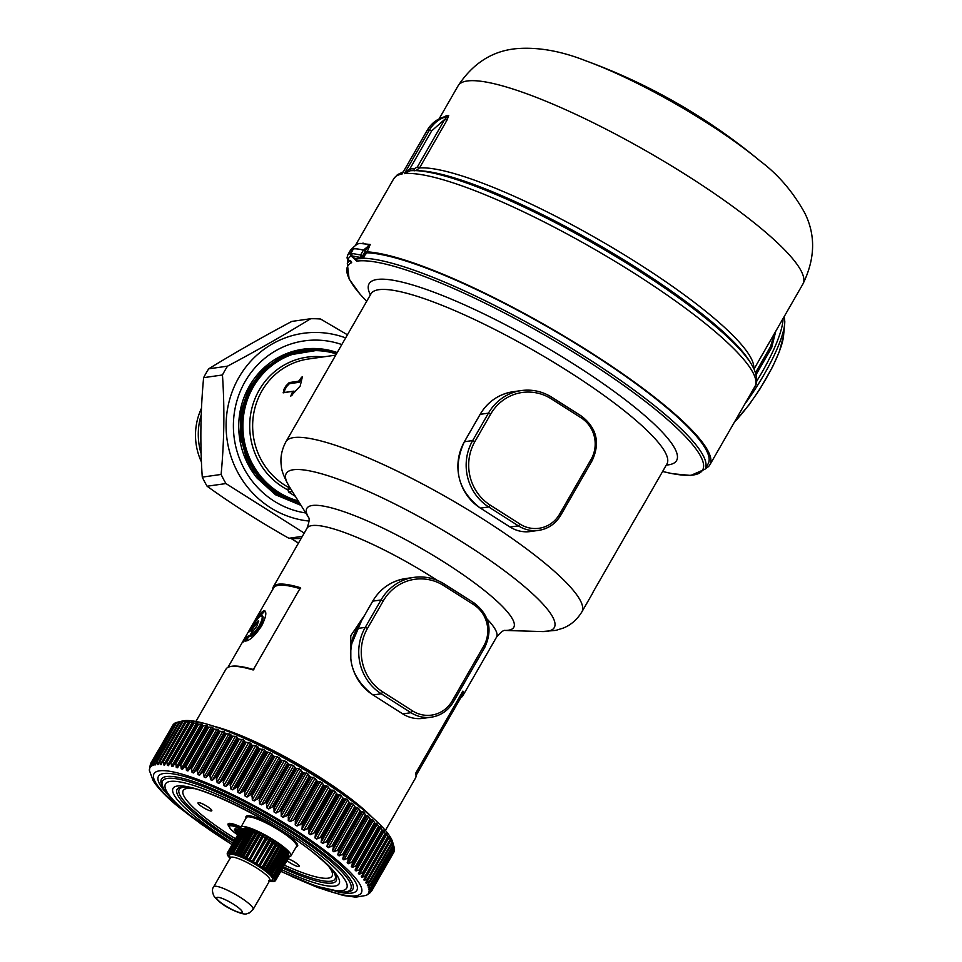<?xml version="1.0" encoding="UTF-8"?>
<svg xmlns="http://www.w3.org/2000/svg" width="962" height="962" viewBox="0 0 962 962"><rect width="100%" height="100%" fill="white"/><g stroke="black" fill="none" stroke-linecap="round" stroke-linejoin="round"><path stroke-width="1.44" d="M295.671 768.277L298.966 768.65L302.946 772.534L308.02 774.013L310.137 776.863L315.043 778.318L317.219 781.24L321.945 782.659L324.146 785.653L326.9 785.87L330.892 790.079L333.489 790.235L337.434 794.492L339.863 794.588L343.747 798.881L345.995 798.905L347.583 800.047L349.783 803.234L351.851 803.174L353.367 804.304L355.531 807.515L357.407 807.383L360.966 811.724L362.65 811.495L363.997 812.565L366.065 815.824L367.556 815.499L370.803 819.804L372.09 819.383L373.232 820.394L375.144 823.652L376.238 823.123L377.272 824.097L379.1 827.356L379.99 826.719L380.916 827.645L382.623 830.879L383.309 830.134L385.726 834.222L386.207 833.357L388.371 837.361L388.66 836.387L389.225 837.156L390.56 840.295L390.644 839.201L391.101 839.91L394.059 846.921L392.628 841.966A123.581 23.16 -150.1 0 0 268.41 749.843A123.581 23.16 -150.1 0 0 182.299 721.019L177.164 722.306M287.482 763.311L264.442 803.366L266.642 801.827L288.323 764.117L286.423 761.531L280.976 760.064L279.16 757.575L273.629 756.132L269.997 752.741L265.548 751.623L242.508 791.678L239.827 793.373L237.927 792.423L237.41 786.411L232.732 789.85L230.856 788.948L230.279 782.96L225.745 786.507L223.905 785.653L223.292 779.701L218.903 783.369L217.111 782.563L216.474 776.635L212.241 780.422L210.498 779.677L209.848 773.797L205.784 777.693L204.1 777.007L203.451 771.175L199.555 775.204L197.944 774.578L197.318 768.806L193.59 772.955L192.051 772.402L191.45 766.69L187.915 770.959L186.46 770.466L185.894 764.838L182.552 769.227L181.181 768.806L180.676 763.251L177.525 767.76L176.25 767.411L175.805 761.94L172.859 766.558L171.669 766.293L172.859 766.558M288.335 764.117L289.514 764.441L266.474 804.509L266.835 807.827L268.759 808.922L273.978 805.988L274.062 811.976L275.974 813.094L281.265 810.244L281.217 816.197L283.105 817.339L288.456 814.573L288.275 820.49L290.139 821.644L295.538 818.951L295.214 824.819L297.03 825.985L302.465 823.352L301.984 829.184L303.764 830.35L309.211 827.777L308.574 833.549L310.293 834.715L315.752 832.202L314.947 837.902L316.606 839.056L322.066 836.591L321.08 842.219L322.667 843.361L328.102 840.944L326.936 846.5L328.451 847.618L333.85 845.225L332.503 850.697L333.934 851.803L339.285 849.422L337.746 854.809L339.081 855.891L344.384 853.534L342.64 858.813L343.891 859.86L349.11 857.515L370.803 819.804M273.978 805.988L295.659 768.277L293.675 765.608L289.514 764.441M382.058 829.966L359.018 870.033L360.942 868.59L382.972 830.915M383.309 830.134L384.127 831.012L359.223 874.326L358.405 873.448L359.223 874.326L364.033 871.933L361.303 876.683L361.989 877.5L361.303 876.683M364.033 871.933L386.002 834.222M386.207 833.357L386.904 834.186L361.989 877.5L366.69 875.071L363.744 879.701L364.321 880.483L363.744 879.701M366.69 875.071L388.576 837.337M388.66 836.387L389.225 837.156L364.321 880.483L368.879 878.005L365.74 882.515L366.185 883.236L365.74 882.515M368.879 878.005L390.692 840.223M390.644 839.201L391.101 839.91L366.185 883.236L370.586 880.711L367.256 885.1L367.592 885.749L367.256 885.1M370.586 880.711L392.34 842.892M392.171 841.786L392.316 842.748M393.242 844.672L370.202 884.727L371.837 883.176L393.518 845.321M393.217 844.131L393.386 844.78M371.031 886.976L394.059 846.921L371.031 886.976L368.506 888.034L369.372 886.555M394.167 847.943L394.408 848.917L371.368 888.972L368.963 890.066L369.528 889.092M371.368 888.972L394.408 848.917M394.192 850.3L371.224 890.704L369.3 891.197M371.224 890.704L394.264 850.648M371.921 890.547L393.626 852.104L371.512 891.173M150.914 763.696L173.124 725.071L150.842 763.106L149.663 768.65M173.449 724.133L151.659 762.024L174.122 723.833L151.094 763.9L151.659 765.776M152.934 761.255L175.601 722.871L152.573 762.938L152.85 765.572L153.439 764.549M177.754 722.258L175.601 722.871M179.738 721.753L176.78 722.402L154.521 762.265L154.882 764.97L155.784 763.407M180.411 721.548L179.257 721.897M179.064 721.969L156.854 760.581L179.136 721.981L179.978 721.825L156.938 761.88L157.383 764.658L158.117 764.634L157.383 764.658L158.838 762.132M182.095 721.692L179.978 721.825M183.033 721.308L182.01 721.728M181.854 721.813L159.5 760.677L181.95 721.849L182.84 721.728L159.812 761.796L160.317 764.634L161.171 764.682L160.317 764.634L185.233 721.32L182.84 721.728M186.087 721.368L185.197 721.849M185.077 721.933L162.157 761.904L185.209 722.005L186.147 721.933L163.119 761.988L163.696 764.898L164.658 765.018L163.696 764.898L188.6 721.584L186.147 721.933M189.574 721.704L188.6 721.584L189.574 721.704L188.805 722.258M188.732 722.33L165.777 762.313L188.889 722.462L189.887 722.426L166.847 762.481L167.484 765.451L168.554 765.656L167.484 765.451L192.388 722.137L189.887 722.426M193.47 722.33L192.388 722.137L193.47 722.33L192.845 722.955M169.997 762.662L192.989 723.196L194.023 723.196L170.995 763.263L171.669 766.293L196.585 722.979L194.023 723.196M196.585 722.979L197.763 723.244L174.375 763.756M197.27 723.941L174.23 764.008M175.805 761.94L197.487 724.23L198.569 724.266L175.529 764.333M265.548 751.623L264.73 750.059L259.091 748.713L257.636 746.536L255.76 745.622L251.972 745.249L250.649 743.193L244.973 741.991L243.807 740.043L238.155 738.924L237.145 737.096L235.401 736.351L231.541 736.086L230.688 734.379L225.144 733.477L224.471 731.89L218.999 731.108L218.506 729.641L213.131 728.98L212.83 727.645L211.363 727.152L207.576 727.128L207.467 725.901L202.357 725.54L202.441 724.434L201.154 724.097L198.569 724.266M266.318 752.332L244.637 790.042L242.508 791.678M244.637 790.042L245.094 796.067L247.018 797.053L251.948 793.83L252.321 799.855L254.257 800.889L259.295 797.763L259.572 803.787L261.508 804.845L264.442 803.366M266.642 801.827L266.474 804.509M349.122 857.515L347.186 862.698L348.328 863.72L353.463 861.363L351.334 866.449L352.369 867.423L357.419 865.054L355.074 870.033L356 870.959L359.018 870.033M360.942 868.59L358.405 873.448M382.96 830.952L359.932 870.983M388.552 837.445L365.536 877.392M390.68 840.367L367.652 880.29M370.202 884.727L367.592 885.749L368.951 883.381M368.314 887.457L371.368 884.114L393.554 845.526M368.891 889.549L372.246 886.074L394.288 847.738M368.987 891.389L372.643 887.782M368.602 892.964L372.559 889.225L394.336 851.37M371.957 890.475L368.638 892.94M371.957 890.487L367.737 894.275M369.949 892.856L366.39 895.297M369.6 893.133L367.544 894.359M366.738 895.153L365.993 895.466M149.338 769.684L149.447 770.694M150.385 764.67L149.399 770.297M149.735 766.353L149.687 768.83M150.084 765.139L150.421 767.195M151.094 763.9L150.421 767.291M152.573 762.938L151.647 766.197M176.78 722.402L155.098 760.112L153.343 765.391M154.521 762.265L176.731 722.414M156.938 761.88L157.455 759.679L156.229 761.964L155.507 764.862M159.5 760.677L158.117 764.634M160.269 759.547L159.812 761.796M162.157 761.904L161.171 764.682M163.528 759.715L163.119 761.988M165.777 762.313L164.658 765.018M167.208 760.16L166.847 762.481M169.805 763.022L168.554 765.656M171.308 760.906L170.995 763.263M198.412 802.621A7.936 1.491 29.9 0 1 206.469 805.952A7.936 1.491 29.9 0 1 211.808 810.713A7.936 1.491 29.9 0 1 211.796 810.738L211.784 810.75A7.936 1.491 -150.1 0 0 206.457 805.988A7.936 1.491 -150.1 0 0 198.4 802.657A7.936 1.491 -150.1 0 0 198.04 802.849A7.936 1.491 29.9 0 1 198.052 802.813A7.936 1.491 29.9 0 1 198.412 802.621M288.095 858.729A7.936 1.491 29.9 0 1 295.719 862.758A7.936 1.491 29.9 0 1 299.242 866.365A7.936 1.491 29.9 0 1 299.23 866.389A7.936 1.491 -150.1 0 0 295.695 862.794A7.936 1.491 -150.1 0 0 288.071 858.765M241.197 829.172A28.836 5.399 -150.1 0 1 240.909 827.224A28.836 5.399 -150.1 0 1 258.213 831.469A28.836 5.399 -150.1 0 1 284.68 847.762A28.836 5.399 29.9 0 1 290.909 855.964A28.836 5.399 29.9 0 1 289.141 856.697A27.778 5.207 -150.1 0 0 289.117 856.276L275.709 879.581L274.242 879.569A26.563 4.978 -150.1 0 0 274.182 879.364L274.507 879.496A26.972 5.05 -150.1 0 0 274.146 878.739L273.773 878.51A26.563 4.978 -150.1 0 0 273.617 878.246L273.905 878.354A26.972 5.05 -150.1 0 0 273.232 877.44L272.847 877.212A26.563 4.978 -150.1 0 0 272.595 876.911L272.847 876.983A26.972 5.05 -150.1 0 0 271.861 875.937L271.476 875.721A26.563 4.978 -150.1 0 0 271.128 875.384L271.344 875.42A26.972 5.05 -150.1 0 0 270.069 874.254L271.224 873.941L284.632 850.636L284.079 849.037A26.563 4.978 -150.1 0 0 283.646 848.664L283.562 849.711A27.778 5.207 -150.1 0 0 282.431 848.773L269.023 872.077L267.532 872.257A26.563 4.978 -150.1 0 0 267.027 871.861L267.135 871.837A26.972 5.05 -150.1 0 0 265.38 870.502L266.462 870.105L279.87 846.8L279.425 845.333A26.563 4.978 -150.1 0 0 278.86 844.913L278.451 845.766A27.778 5.207 -150.1 0 0 277.008 844.744L263.6 868.061L262.253 868.385A26.563 4.978 -150.1 0 0 261.628 867.964L261.64 867.88A26.972 5.05 -150.1 0 0 259.536 866.485L259.247 866.401A26.563 4.978 -150.1 0 0 258.586 865.98L258.537 865.86A26.972 5.05 -150.1 0 0 256.325 864.489L270.599 840.608L270.466 839.405A26.563 4.978 -150.1 0 0 269.781 838.996L268.879 839.573A27.778 5.207 -150.1 0 0 267.195 838.599L252.814 862.517A26.563 4.978 -150.1 0 0 252.104 862.12L251.948 861.952A26.972 5.05 -150.1 0 0 249.651 860.701L263.889 835.677A26.563 4.978 -150.1 0 0 263.191 835.317L261.989 835.762A27.778 5.207 -150.1 0 0 261.135 835.329A27.778 5.207 -150.1 0 0 260.305 834.908L246.236 859.03A26.563 4.978 -150.1 0 0 245.55 858.693L245.298 858.477A26.972 5.05 -150.1 0 0 243.097 857.443L257.443 832.491A26.563 4.978 -150.1 0 0 256.794 832.202L255.339 832.551A27.778 5.207 -150.1 0 0 253.8 831.889L240.055 856.204A26.563 4.978 -150.1 0 0 239.442 855.952L239.117 855.723A26.972 5.05 -150.1 0 0 237.193 854.977L251.659 830.098A26.563 4.978 -150.1 0 0 251.106 829.893L249.459 830.218A27.778 5.207 -150.1 0 0 248.184 829.809L234.764 854.28A26.563 4.978 -150.1 0 0 234.283 854.136L233.91 853.907A26.972 5.05 -150.1 0 0 232.419 853.522L245.863 829.16L246.993 828.679A26.563 4.978 -150.1 0 0 246.573 828.595L244.829 828.943A27.778 5.207 -150.1 0 0 243.939 828.811L230.098 853.162A26.972 5.05 -150.1 0 0 229.16 853.174L229.028 852.055L242.424 828.751L243.819 828.366A26.563 4.978 -150.1 0 0 243.59 828.402L241.835 828.835A27.778 5.207 -150.1 0 0 241.787 828.847A27.778 5.207 -150.1 0 0 241.378 828.991L227.982 852.296L228.499 853.667A26.563 4.978 -150.1 0 0 228.355 853.751L227.982 853.571A26.972 5.05 -150.1 0 0 227.693 853.979L227.417 852.825L228.03 854.208A26.563 4.978 -150.1 0 0 227.982 854.364L227.633 854.208A26.972 5.05 -150.1 0 0 227.657 854.785L227.333 853.631M289.117 856.276L288.624 854.545A26.563 4.978 -150.1 0 0 288.6 854.448L288.299 853.39A25.758 4.822 -150.1 0 0 262.398 834.186A25.758 4.822 -150.1 0 0 244.444 828.186L241.787 828.847M198.052 802.813L198.04 802.849A7.936 1.491 -150.1 0 0 203.367 807.611A7.936 1.491 -150.1 0 0 211.424 810.942A7.936 1.491 -150.1 0 0 211.784 810.75M287.013 860.617A7.936 1.491 -150.1 0 0 293.542 864.79A7.936 1.491 -150.1 0 0 298.857 866.594A7.936 1.491 -150.1 0 0 299.218 866.401L299.242 866.365M249.94 635.437L257.167 625.625L258.477 620.803M261.712 615.86L261.423 615.933C263.372 616.353 262.794 619.66 259.668 625.865L259.307 625.625C255.712 631.252 252.573 634.631 249.867 635.762L249.843 635.75M259.307 625.625C262.434 619.432 263.035 616.125 261.087 615.728L261.82 615.957M252.91 625.685L252.91 625.685C256.277 619.889 259.006 616.57 261.087 615.728M252.778 626.021A108.49 20.334 29.9 0 1 253.944 625.589L258.201 620.755L254.281 625.805A108.081 20.25 -150.1 0 0 253.114 626.238L253.259 626.791M248.761 632.058L248.485 632.25A108.49 20.334 29.9 0 1 249.411 631.673L252.152 627.116A108.49 20.334 29.9 0 1 253.295 626.683L253.114 626.238M258.706 621.512L254.413 626.358L253.944 625.589M261.953 615.8C263.961 616.233 263.335 619.648 260.101 626.058C256.397 631.866 253.15 635.353 250.348 636.519M328.15 350.421L316.005 348.713L302.597 349.266M337.217 352.561A78.896 75.361 81.9 0 0 317.015 348.581A78.896 75.361 81.9 0 0 303.09 349.194A78.896 75.361 81.9 0 0 243.446 398.953A78.896 75.361 81.9 0 0 257.107 478.114L275.469 494.745L301.01 505.363M265.548 611.82L264.442 611.459L257.203 619.191M252.934 626.13L252.441 626.983M251.96 630.88L253.643 626.899A107.684 20.178 29.9 0 1 254.16 626.755M246.176 640.933L248.497 636.904L250.312 635.93M299.735 503.306L276.479 493.626L258.754 478.198L246.296 458.032L240.187 435.04L240.981 411.327L248.605 389.069L262.361 370.346L280.976 356.962L304.846 349.879A77.97 74.471 81.9 0 0 241.294 423.22A77.97 74.471 81.9 0 0 299.459 502.861M265.031 610.99L264.31 610.906C261.015 612.493 256.782 618.013 251.587 627.464L252.056 627.645M251.25 631.325L253.631 626.899M247.739 636.507L245.55 641.053L248.028 636.135L248.497 636.904L249.867 635.738M248.617 631.962L251.31 627.284C256.493 617.808 260.714 612.289 263.985 610.702C267.027 611.387 266.27 616.426 261.7 625.805C255.724 634.764 250.697 639.778 246.633 640.86A108.49 20.334 29.9 0 0 245.142 641.161L245.142 641.161M251.335 631L253.511 627.2M250.926 631.108L250.926 631.108A108.49 20.334 29.9 0 1 252.116 630.856L252.116 630.856M249.819 635.702L252.284 631.337M249.543 635.521L248.028 636.135M242.977 642.111L242.701 642.315A108.49 20.334 29.9 0 1 243.626 641.738L246.404 637M242.833 642.015L245.599 637.277A108.49 20.334 29.9 0 1 246.512 636.7M264.875 610.87L263.985 610.702L264.442 611.459M369.228 814.73A109.692 20.551 -150.1 0 0 272.27 750.408A109.692 20.551 -150.1 0 0 217.592 727.537M361.904 619.901L350.962 645.61M385.389 830.434L415.488 778.102A109.295 20.479 29.9 0 0 415.596 773.376L462.902 691.113A109.295 20.479 -150.1 0 1 462.794 695.827A109.295 20.479 -150.1 0 1 460.858 697.582M372.186 817.303A109.295 20.479 -150.1 0 0 272.523 750.18A109.295 20.479 -150.1 0 0 213.889 726.274M364.454 615.476L350.769 635.714L350.829 659.944M336.423 353.932A76.491 73.052 81.9 0 0 258.273 379.413A76.491 73.052 81.9 0 0 253.042 465.031A76.491 73.052 81.9 0 0 298.256 500.925M195.899 721.464L225.998 669.131A109.295 20.479 29.9 0 1 253.15 669.985L300.457 587.722A109.295 20.479 -150.1 0 0 273.304 586.868A109.295 20.479 -150.1 0 0 272.763 589.417M300.565 588.552L300.457 587.722A0.806 0.613 106.7 0 1 300.697 588.179M301.984 378.343A67.629 64.598 81.9 0 0 299.062 382.311L289.394 383.682L286.748 386.435A67.629 64.598 81.9 0 0 284.8 389.826L284.319 392.484L293.999 391.113L283.117 392.809M292.316 394.949A67.629 64.598 81.9 0 1 293.999 391.113L292.737 391.498A68.434 65.368 81.9 0 0 290.777 396.188L300.192 386.075L302.188 377.597M302.453 376.671L301.683 377.212A68.434 65.368 81.9 0 0 298.653 381.217L299.062 382.311M289.394 383.682A0.806 0.77 81.9 0 0 289.201 382.563L298.653 381.217M289.201 382.563L285.858 386.027A68.434 65.368 81.9 0 0 283.886 389.454L283.297 392.845L284.319 392.484M295.394 496.344L288.576 492.039L287.903 489.273L289.382 486.7M316.678 388.275L322.787 377.657M505.086 630.435A119.36 22.366 -150.1 0 0 493.085 597.715A119.36 22.366 -150.1 0 0 394.023 533.597A119.36 22.366 -150.1 0 0 308.549 517.424L289.009 486.111C283.958 476.996 281.409 470.298 281.349 466.029C280.098 457.912 281.638 449.807 285.954 441.702A170.683 31.986 29.9 0 1 410.642 477.789A170.683 31.986 -150.1 0 1 581.89 611.868L592.496 593.422A170.683 31.986 29.9 0 0 593.049 592.123L640.355 509.86A0.806 0.794 -163.3 0 1 640.355 509.86A170.683 31.986 -150.1 0 1 639.802 511.159A170.683 31.986 -150.1 0 1 638.852 512.409M366.69 301.31A204.641 38.348 29.9 0 1 351.647 262.65L350.517 260.461M347.342 256.698L347.823 259.151L350.457 261.556M347.078 257.503L347.078 257.612A2.008 2.008 0 0 0 347.739 259.139L350.902 255.736L356.806 261.147L355.964 258.405L356.902 258.706L356.806 261.147A204.641 38.348 29.9 0 1 497.294 309.307A204.641 38.348 29.9 0 1 680.218 431.301A204.641 38.348 29.9 0 1 662.614 471.476M352.008 254.786L350.902 255.736L350.493 253.174L347.799 254.858L350.324 250.469A64.406 12.073 29.9 0 1 352.91 248.966L350.493 253.174L351.851 253.764M360.305 243.47L370.238 244.48L363.408 250.156A64.406 12.073 29.9 0 0 353.511 248.881A64.406 12.073 29.9 0 0 353.27 248.917A64.406 12.073 29.9 0 0 353.102 248.942L352.922 248.966A64.406 12.073 -150.1 0 1 353.102 248.942L350.986 253.271L351.383 255.832L360.726 257.491L361.724 258.405L365.993 252.441L363.949 257.131M662.602 471.5L672.678 473.737L690.74 475.444L705.014 469.203L708.14 463.792A206.313 38.66 -150.1 0 0 501.154 301.719A206.313 38.66 -150.1 0 0 366.498 252.79M363.901 257.215L363.504 256.758L362.854 258.225A0.806 0.746 -87.8 0 1 361.724 258.405A208.465 39.057 29.9 0 0 354.485 258.682L351.647 255.255L351.383 255.832M365.993 252.441L367.532 252.477L363.408 250.156L360.63 254.978L362.566 255.904L360.726 257.491L360.63 254.978L350.986 253.271M347.859 259.247A208.321 39.033 -150.1 0 0 347.739 262.794M705.435 468.482A208.321 39.033 -150.1 0 0 709.884 464.79A208.321 39.033 -150.1 0 0 708.693 452.344A208.321 39.033 -150.1 0 0 557.371 332.118A208.321 39.033 -150.1 0 0 367.147 251.84L365.163 250.974L369.119 245.274L363.023 243.109M370.238 244.48L367.147 251.84M403.246 172.066L402.152 173.966A208.321 39.033 -150.1 0 0 393.698 178.824L355.471 245.298M402.934 172.499L427.212 130.375M751.178 363.792L749.23 360.69A201.876 37.831 -150.1 0 0 596.68 243.747A201.876 37.831 -150.1 0 0 418.867 170.719L415.211 170.611A205.303 38.468 29.9 0 1 596.031 244.865A205.303 38.468 29.9 0 1 751.178 363.792L753.955 368.831C757.298 377.176 757.599 383.08 754.893 386.52A208.321 39.033 -150.1 0 0 753.703 374.062A208.321 39.033 -150.1 0 0 592.808 248.28A208.321 39.033 -150.1 0 0 404.377 173.653L409.896 168.783L413.997 168.891L414.49 170.779M404.377 173.653L410.449 170.671L409.896 168.783L431.697 130.844L429.533 129.918L404.377 173.653M410.125 170.683L415.211 170.611M447.33 116.354C439.622 118.398 433.694 122.92 429.533 129.918A208.321 39.033 -150.1 0 0 427.296 130.231C431.457 123.244 437.337 118.723 444.937 116.691L444.937 116.691A199.483 37.374 -150.1 0 1 447.33 116.354L447.33 116.354M410.666 170.671L410.173 168.783M445.394 116.498L444.961 116.679A199.447 37.374 -150.1 0 1 447.366 116.342A2.008 1.912 84.3 0 0 448.545 115.44A198.857 37.265 -150.1 0 0 446.152 115.777L444.829 116.751M753.703 368.326A198.857 37.265 -150.1 0 0 751.635 359.331A198.857 37.265 -150.1 0 0 599.903 240.332A198.857 37.265 -150.1 0 0 419.54 167.905L446.921 120.286L444.757 119.36L448.545 115.44M431.697 130.844L444.757 119.36L417.376 166.967L419.54 167.905L415.933 170.623M446.152 115.777L445.178 116.618M446.921 120.286L448.725 115.5M241.294 829.148L241.029 829.22A27.778 5.207 -150.1 0 0 240.849 829.448A27.778 5.207 -150.1 0 0 240.813 829.521L227.477 852.705M243.939 828.811L245.202 828.39A26.563 4.978 -150.1 0 0 244.877 828.354L243.109 828.739A27.778 5.207 -150.1 0 0 242.424 828.751M248.184 829.809L249.158 829.256A26.563 4.978 -150.1 0 0 248.665 829.112L246.957 829.448A27.778 5.207 -150.1 0 0 245.863 829.16M253.8 831.889L254.437 831.18A26.563 4.978 -150.1 0 0 253.824 830.927L252.272 831.264A27.778 5.207 -150.1 0 0 250.854 830.723M260.305 834.908L260.618 834.006A26.563 4.978 -150.1 0 0 259.932 833.669L258.598 834.066A27.778 5.207 -150.1 0 0 256.974 833.296M282.431 848.773L281.914 847.233A26.563 4.978 -150.1 0 0 281.409 846.837L281.169 847.775A27.778 5.207 -150.1 0 0 279.87 846.8M288.6 854.448A26.563 4.978 -150.1 0 0 288.564 854.34L288.973 855.759A27.778 5.207 -150.1 0 0 288.696 855.194L288.155 853.486A26.563 4.978 -150.1 0 0 287.999 853.222L288.299 854.557A27.778 5.207 -150.1 0 0 287.806 853.883L287.229 852.188A26.563 4.978 -150.1 0 0 286.977 851.887L287.169 853.126A27.778 5.207 -150.1 0 0 286.435 852.356L285.858 850.697A26.563 4.978 -150.1 0 0 285.522 850.36L285.57 851.502A27.778 5.207 -150.1 0 0 284.632 850.636M289.009 856.938L275.637 880.386L274.23 880.386A26.563 4.978 -150.1 0 0 274.278 880.23L274.23 880.386M267.195 838.599L267.195 837.493A26.563 4.978 -150.1 0 0 266.498 837.108L265.44 837.613A27.778 5.207 -150.1 0 0 263.732 836.687M277.008 844.744L276.647 843.361A26.563 4.978 -150.1 0 0 276.022 842.94L275.457 843.698A27.778 5.207 -150.1 0 0 273.893 842.676L273.641 841.377A26.563 4.978 -150.1 0 0 272.98 840.956L272.234 841.618A27.778 5.207 -150.1 0 0 270.599 840.608M283.562 849.711L269.432 873.688A26.972 5.05 -150.1 0 0 267.893 872.426M281.914 847.233L267.532 872.257M281.169 847.775L267.135 871.837M279.425 845.333L265.38 870.502M265.031 870.357A26.563 4.978 -150.1 0 0 264.466 869.937L264.526 869.876A26.972 5.05 -150.1 0 0 262.578 868.506M278.451 845.766L264.526 869.876M276.647 843.361L262.253 868.385M276.022 842.94L261.628 867.964M275.457 843.698L261.64 867.88M273.893 842.676L259.536 866.485M273.641 841.377L259.247 866.401M272.98 840.956L258.586 865.98M272.234 841.618L258.537 865.86M270.466 839.405L256.325 864.489M269.781 838.996L255.291 863.876A26.972 5.05 -150.1 0 0 253.006 862.541M256.084 864.429A26.563 4.978 -150.1 0 0 255.387 864.02M268.879 839.573L255.291 863.876M267.195 837.493L252.814 862.517M266.498 837.108L252.104 862.12M265.44 837.613L251.948 861.952M263.889 835.677L249.651 860.701M263.191 835.317L248.593 860.148A26.972 5.05 -150.1 0 0 247.45 859.547A26.972 5.05 -150.1 0 0 246.32 858.982M249.507 860.701A26.563 4.978 -150.1 0 0 248.797 860.341M261.989 835.762L248.593 860.148M260.618 834.006L246.236 859.03M259.932 833.669L245.55 858.693M258.598 834.066L245.19 857.37L245.298 858.477M256.794 832.202L242.4 857.214A26.563 4.978 -150.1 0 1 243.061 857.515L243.097 857.443M255.339 832.551L241.931 855.867L242.111 856.998A26.972 5.05 -150.1 0 0 240.031 856.096M253.824 830.927L239.442 855.952M252.272 831.264L238.865 854.581L239.117 855.723M251.106 829.893L236.712 854.917A26.563 4.978 -150.1 0 1 237.265 855.122L237.193 854.977M249.459 830.218L236.051 853.534L236.363 854.689A26.972 5.05 -150.1 0 0 234.644 854.124M248.665 829.112L248.304 829.737M246.957 829.448L233.562 852.753L233.91 853.907M244.829 828.943L231.433 852.26L231.806 853.39A26.972 5.05 -150.1 0 0 230.579 853.21L230.808 853.414A26.563 4.978 -150.1 0 0 230.483 853.378M243.109 828.739L229.714 852.055L230.098 853.162M241.835 828.835L228.439 852.14L228.812 853.222A26.972 5.05 -150.1 0 0 228.198 853.438M241.029 829.22L227.633 852.524L227.982 853.571M227.309 853.198L227.633 854.208L227.309 853.198M230.062 858.308A26.972 5.05 -150.1 0 1 229.413 857.599L229.281 856.781L229.665 857.671A26.563 4.978 -150.1 0 1 229.413 857.37L228.655 856.024L229.028 857.154A26.972 5.05 -150.1 0 1 228.343 856.24L228.15 855.35L228.643 856.336A26.563 4.978 -150.1 0 1 228.487 856.084L227.754 854.713L228.114 855.855A26.972 5.05 -150.1 0 1 227.754 855.098L227.489 854.148L228.078 855.23A26.563 4.978 -150.1 0 1 228.018 855.026L227.657 854.785M230.014 857.551L230.399 858.657M270.587 880.747L269.841 881.072L270.587 880.747M273.34 881.168L271.777 881.204A26.563 4.978 -150.1 0 1 271.452 881.18L271.669 881.384A26.972 5.05 -150.1 0 1 270.454 881.192L271.621 880.964L270.069 880.976A26.563 4.978 -150.1 0 1 269.661 880.879L269.841 881.072A26.972 5.05 -150.1 0 1 269.492 880.988M272.523 881.096L271.669 881.384L272.523 881.096M274.615 881.072L273.064 881.168A26.563 4.978 -150.1 0 1 272.823 881.192L274.026 881.156L273.1 881.408A26.972 5.05 -150.1 0 1 272.162 881.42M274.567 880.615A26.972 5.05 -150.1 0 1 274.278 881.012L275.421 880.687L273.905 880.831A26.563 4.978 -150.1 0 1 273.761 880.927L275.072 880.915L274.062 881.156A26.972 5.05 -150.1 0 1 273.448 881.36M289.141 856.709L275.733 880.014L274.627 880.386A26.972 5.05 -150.1 0 0 274.603 879.797M288.973 855.759L275.565 879.076L274.507 879.496M288.696 855.194L275.3 878.51L274.146 878.739M288.299 854.557L274.904 877.873L273.905 878.354M287.806 853.883L274.398 877.188L273.232 877.44M287.169 853.126L272.847 876.983M286.435 852.356L273.028 875.66L271.861 875.937M285.57 851.502L271.344 875.42M284.079 849.037L270.069 874.254M208.694 368.831L227.537 366.161C257.948 349.964 285.654 334.163 310.654 318.735L291.811 321.416C261.399 337.602 233.694 353.403 208.694 368.831A108.694 103.812 81.9 0 0 203.619 377.657C200.469 411.195 200.012 444.348 202.273 477.116A108.694 103.812 81.9 0 0 207.107 486.231C231.662 503.956 258.922 521.308 288.889 538.275A108.694 103.812 81.9 0 0 291.39 538.443A108.694 103.812 81.9 0 0 298.797 538.552L301.286 538.203M288.889 538.275L302.333 536.363M304.22 533.104L225.95 483.561L207.107 486.231M310.654 318.735A108.694 103.812 81.9 0 1 318.061 318.855A108.694 103.812 81.9 0 1 320.562 319.023L347.438 334.788M202.273 477.116L221.116 474.446C224.266 440.909 224.711 407.756 222.45 374.988L203.619 377.657M221.116 474.446A108.694 103.812 81.9 0 0 225.95 483.561M227.537 366.161A108.694 103.812 81.9 0 0 222.45 374.988M309.055 521.055A94.601 90.356 -98.1 0 1 226.25 420.081A94.601 90.356 -98.1 0 1 319.937 332.575A94.601 90.356 -98.1 0 1 345.659 337.89M341.823 344.564A86.953 83.057 81.9 0 0 319.661 340.211A86.953 83.057 81.9 0 0 233.682 418.602A86.953 83.057 81.9 0 0 305.76 512.962M783.862 332.563L784.295 327.886M267.556 752.645L244.516 792.712M269.997 752.741L245.094 796.067M271.921 753.739L247.018 797.053M272.823 755.374L249.783 795.442M273.629 756.132L251.948 793.83M274.843 756.445L251.803 796.5M277.224 756.541L252.321 799.855M279.16 757.575L254.257 800.889M280.146 759.283L257.107 799.338M280.976 760.064L259.295 797.763M282.179 760.389L259.139 800.444M284.487 760.461L259.572 803.787M286.423 761.531L261.508 804.845M291.739 764.513L266.835 807.827M293.675 765.608L268.759 808.922M294.793 767.448L271.765 807.515M296.813 768.614L273.785 808.669M298.966 768.65L274.062 811.976M300.878 769.768L275.974 813.094M302.068 771.68L279.028 811.736M302.946 772.534L281.265 810.244M304.064 772.859L281.036 812.926M306.12 772.883L281.217 816.197M308.02 774.013L283.105 817.339M309.259 775.985L286.219 816.041M310.137 776.863L288.456 814.573M311.231 777.188L288.191 817.243M313.179 777.176L288.275 820.49M315.043 778.318L290.139 821.644M316.33 780.338L293.29 820.406M317.219 781.24L295.538 818.951M318.266 781.553L295.226 821.62M320.118 781.505L295.214 824.819M321.945 782.659L297.03 825.985M323.268 784.739L300.228 824.795M324.146 785.653L302.465 823.352M325.156 785.954L302.116 826.021M326.9 785.87L301.984 829.184M328.667 787.024L303.764 830.35M330.014 789.153L306.986 829.208M330.892 790.079L309.211 827.777M331.854 790.367L308.814 830.434M333.489 790.235L308.574 833.549M335.209 791.389L310.293 834.715M336.568 793.554L313.54 833.621M337.434 794.492L315.752 832.202M338.347 794.768L315.308 834.836M339.863 794.588L314.947 837.902M341.522 795.742L316.606 839.056M342.893 797.943L319.865 837.998M343.747 798.881L322.066 836.591M344.6 799.145L321.561 839.213M345.995 798.905L321.08 842.219M347.583 800.047L322.667 843.361M348.953 802.284L325.926 842.339M349.783 803.234L328.102 840.944M350.589 803.474L327.549 843.542M351.851 803.174L326.936 846.5M353.367 804.304L328.451 847.618M354.737 806.565L331.698 846.632M355.531 807.515L333.85 845.225M356.277 807.743L333.237 847.799M357.407 807.383L332.503 850.697M358.838 808.477L333.934 851.803M360.197 810.774L337.157 850.829M360.966 811.724L339.285 849.422M361.652 811.916L338.612 851.983M362.65 811.495L337.746 854.809M363.997 812.565L339.081 855.891M365.32 814.874L342.292 854.941M366.065 815.824L344.384 853.534M366.678 815.992L343.65 856.048M367.556 815.499L342.64 858.813M368.795 816.546L343.891 859.86M370.093 818.866L347.054 858.922M371.356 819.949L348.316 860.004M372.09 819.383L347.186 862.698M373.232 820.394L348.328 863.72M374.483 822.726L351.455 862.782M375.144 823.652L353.463 861.363M375.637 823.761L352.597 863.828M376.238 823.123L351.334 866.449M377.272 824.097L352.369 867.423M378.475 826.43L355.447 866.485M379.1 827.356L357.419 865.054M379.509 827.428L356.481 867.483M379.99 826.719L355.074 870.033M380.916 827.645L356 870.959M382.948 830.976L360.113 870.67M385.209 833.332L362.169 873.388M385.942 834.331L363.408 873.52M387.902 836.495L364.875 876.55M388.492 837.469L366.257 876.141M390.151 839.441L367.111 879.508M391.931 842.171L368.891 882.238M371.308 890.92L370.598 892.159M185.113 721.981L163.119 760.221M188.732 722.39L166.462 761.134M192.785 723.063L170.214 762.301M201.154 724.097L176.25 767.411M202.441 724.434L177.525 767.76M202.08 725.216L179.04 765.271M202.357 725.54L180.676 763.251M203.475 725.613L180.435 765.68M206.096 725.492L181.181 768.806M207.467 725.901L182.552 769.227M207.239 726.755L184.199 766.822M207.576 727.128L185.894 764.838M208.73 727.236L185.69 767.291M211.363 727.152L186.46 770.466M212.83 727.645L187.915 770.959M212.734 728.571L189.694 768.638M213.131 728.98L191.45 766.69M214.31 729.124L191.27 769.179M216.967 729.076L192.051 772.402M218.506 729.641L193.59 772.955M218.53 730.651L195.502 770.706M218.999 731.108L197.318 768.806M220.19 731.264L197.15 771.332M222.847 731.264L197.944 774.578M224.471 731.89L199.555 775.204M224.615 732.984L201.587 773.039M225.144 733.477L203.451 771.175M226.359 733.669L203.319 773.725M229.004 733.693L204.1 777.007M230.688 734.379L205.784 777.693M230.964 735.545L207.924 775.612M231.529 736.086L209.848 773.797M232.768 736.303L209.728 776.37M235.401 736.351L210.498 779.677M237.145 737.096L212.241 780.422M237.542 738.359L214.502 778.414M238.155 738.924L216.474 776.635M239.394 739.165L216.366 779.232M242.015 739.237L217.111 782.563M243.807 740.043L218.903 783.369M244.312 741.377L221.284 781.433M244.973 741.991L223.292 779.701M246.224 742.255L223.184 782.31M248.809 742.339L223.905 785.653M250.649 743.193L225.745 786.507M251.262 744.6L228.222 784.667M251.96 745.249L230.279 782.96M253.21 745.538L230.171 785.593M255.76 745.622L230.856 788.948M257.636 746.536L232.732 789.85M258.345 748.027L235.317 788.082M259.091 748.713L237.41 786.411M260.329 749.001L237.289 789.068M262.83 749.097L237.927 792.423M264.73 750.059L239.827 793.373M194.673 819.239A119.553 22.403 29.9 0 1 179.834 807.719A119.553 22.403 29.9 0 1 188.311 776.093A119.553 22.403 29.9 0 1 335.497 858.91A119.553 22.403 29.9 0 1 301.515 880.675M168.578 795.514A114.418 21.441 29.9 0 1 201.551 782.202A114.418 21.441 29.9 0 1 332.143 857.803A114.418 21.441 29.9 0 1 335.137 891.293M328.992 857.863A110.389 20.683 29.9 0 1 344.047 892.087L342.075 892.027A108.55 20.334 29.9 0 0 327.272 858.369A108.55 20.334 29.9 0 0 213.023 790.523A108.55 20.334 29.9 0 0 164.454 789.886L163.408 788.215A110.389 20.683 29.9 0 1 212.806 788.864A110.389 20.683 29.9 0 1 328.992 857.863M232.143 844.588A104.521 19.589 29.9 0 1 188.047 813.684A104.521 19.589 29.9 0 1 195.454 786.026A104.521 19.589 29.9 0 1 324.122 858.429A104.521 19.589 29.9 0 1 280.88 871.271M232.972 843.145A95.755 17.941 29.9 0 1 193.759 815.56A95.755 17.941 29.9 0 1 200.541 790.223A95.755 17.941 29.9 0 1 318.422 856.553A95.755 17.941 29.9 0 1 281.77 869.72M233.886 841.57A91.727 17.184 29.9 0 1 196.897 815.499A91.727 17.184 29.9 0 1 184.391 787.06C202.741 785.786 282.648 825.961 317.232 855.903C331.132 867.616 333.826 872.257 334.499 873.364A91.727 17.184 29.9 0 1 282.72 868.085M185.353 787.108A89.887 16.847 -150.1 0 0 198.617 814.982A89.887 16.847 -150.1 0 0 234.584 840.355M283.429 866.846A89.887 16.847 -150.1 0 0 333.97 872.57M328.174 865.788A85.859 16.089 29.9 0 1 284.379 865.199M235.486 838.768A85.859 16.089 29.9 0 1 201.767 814.934A85.859 16.089 29.9 0 1 194.12 788.708M228.715 826.069A21.873 4.101 29.9 0 1 241.005 827.043M246.104 818.001A29.738 5.568 29.9 0 1 261.087 819.588A29.738 5.568 29.9 0 1 291.185 837.674A29.738 5.568 29.9 0 1 296.26 846.837M240.909 827.224L246.344 817.568A28.932 5.423 29.9 0 1 263.708 821.825A28.932 5.423 29.9 0 1 290.271 838.179A28.932 5.423 29.9 0 1 296.512 846.416L290.909 855.964M239.322 832.106A11.34 2.128 29.9 0 1 237.193 829.196M238.997 832.683A12.265 2.297 29.9 0 1 236.219 829.04M240.392 830.242L235.858 829.064A12.722 2.381 -150.1 0 0 238.672 833.236M240.404 830.218A13.648 2.561 -150.1 0 0 238.348 833.801M241.185 829.172A19.565 3.668 -150.1 0 0 229.401 826.25A19.565 3.668 -150.1 0 0 237.71 834.908M240.861 828.342A20.491 3.836 -150.1 0 0 228.728 826.105L231.072 829.605L237.698 834.932M240.777 827.621A20.948 3.92 -150.1 0 0 228.595 825.42L228.728 826.105M382.84 691.979A46.296 44.216 -98.1 0 1 367.496 628.366L365.247 627.392A48.304 46.14 -98.1 0 0 381.265 693.782L382.84 691.979L412.59 710.918L411.014 712.71L381.265 693.782L373.003 694.949L402.753 713.888L411.014 712.71A32.203 30.76 -98.1 0 0 431.301 717.171A32.203 30.76 -98.1 0 0 453.222 702.116L452.164 700.985A30.195 28.836 -98.1 0 1 412.59 710.918M367.496 628.366L383.261 600.937A46.296 44.216 -98.1 0 1 443.939 585.714L473.689 604.653A30.195 28.836 -98.1 0 1 483.706 646.139L452.164 700.985M383.261 600.937L381.024 599.975A48.304 46.14 -98.1 0 1 413.9 577.392A48.304 46.14 -98.1 0 1 444.336 584.078L444.432 584.102C434.956 578.198 424.783 575.961 413.9 577.392L405.639 578.559A48.304 46.14 -98.1 0 0 372.763 601.142L381.024 599.975L365.247 627.392L356.986 628.571L372.667 601.19C380.339 588.455 391.33 580.916 405.639 578.559M443.939 585.714L444.432 584.102L474.182 603.03L444.492 584.174M473.689 604.653L474.182 603.03C489.309 614.874 492.869 629.605 484.86 647.222L453.318 701.971M483.706 646.139L484.86 647.222L453.318 702.068C448.196 710.569 440.861 715.608 431.301 717.171L423.039 718.349C415.776 719.299 408.982 717.808 402.657 713.864L402.753 713.888A32.203 30.76 81.9 0 0 423.039 718.349M356.986 628.571A48.304 46.14 81.9 0 0 373.003 694.949L372.907 694.937C350.216 677.176 344.889 655.062 356.902 628.619L356.986 628.571M372.847 694.853L402.597 713.792M372.667 601.298L356.902 628.619M254.942 625.733L254.208 625.276M260.101 626.058L259.668 625.865C256.084 631.469 252.922 634.848 250.204 635.966M296.512 350.433L299.843 349.903M254.413 626.358A107.684 20.178 -150.1 0 0 253.379 626.731M300.324 504.244L275.829 494.264L250.445 468.241L239.033 433.369M280.327 356.409L322.054 349.543M251.31 627.284L249.062 631.866M249.687 636.652L249.23 635.882M245.839 637.974L243.278 641.919M490.271 505.158A46.296 44.216 -98.1 0 1 474.915 441.546L472.679 440.572A48.304 46.14 -98.1 0 0 488.696 506.962L490.271 505.158L520.021 524.098A30.195 28.836 -98.1 0 0 559.595 514.165L560.654 515.295A32.203 30.76 -98.1 0 1 538.732 530.351A32.203 30.76 -98.1 0 1 518.446 525.889L520.021 524.098M474.915 441.546L490.692 414.117A46.296 44.216 -98.1 0 1 551.37 398.893L581.12 417.833A30.195 28.836 -98.1 0 1 591.125 459.319L559.595 514.165M510.028 526.972L518.446 525.889L488.696 506.962L480.435 508.128A48.304 46.14 81.9 0 1 464.418 441.75L472.679 440.572L488.443 413.155A48.304 46.14 -98.1 0 1 521.332 390.572A48.304 46.14 -98.1 0 1 551.767 397.258L551.863 397.282C542.388 391.378 532.214 389.141 521.332 390.572L513.071 391.738A48.304 46.14 -98.1 0 0 480.182 414.321L488.443 413.155L490.692 414.117M551.37 398.893L551.863 397.282L581.613 416.209L551.911 397.354M581.12 417.833L581.613 416.209C596.741 428.054 600.288 442.785 592.279 460.401L560.738 515.151M591.125 459.319L592.279 460.401L560.75 515.247C555.627 523.749 548.292 528.787 538.732 530.351L530.471 531.529C523.208 532.479 516.402 530.988 510.088 527.044L480.435 508.128L510.185 527.068A32.203 30.76 81.9 0 0 530.471 531.529M337.121 352.729A77.97 74.471 81.9 0 0 318.626 349.278A77.97 74.471 81.9 0 0 304.846 349.879L318.614 349.278L337.121 352.717M464.333 441.895L480.098 414.369C487.77 401.635 498.761 394.095 513.071 391.738M462.037 692.267A108.49 20.334 29.9 0 1 461.7 696.115L416.029 775.552M336.772 353.343A77.164 73.701 81.9 0 0 318.807 350.048A77.164 73.701 81.9 0 0 242.941 415.548A77.164 73.701 81.9 0 0 298.773 501.767M227.934 667.387L273.605 587.95A108.49 20.334 29.9 0 1 278.571 585.329A108.49 20.334 29.9 0 1 300.445 588.768M230.231 666.63A108.49 20.334 29.9 0 1 232.046 666.233A108.49 20.334 29.9 0 1 253.896 669.66M480.278 508.032L480.339 508.116C457.647 490.355 452.308 468.241 464.321 441.798L480.098 414.478M287.686 489.85A70.442 67.292 -98.1 0 1 259.043 461.892A70.442 67.292 -98.1 0 1 260.161 388.456A70.442 67.292 -98.1 0 1 323.244 356.902M505.254 630.411C503.547 629.99 500.625 632.25 496.512 637.181A109.295 20.479 -150.1 0 0 487.037 618.987M437.265 580.375A109.295 20.479 -150.1 0 0 386.868 551.322A109.295 20.479 -150.1 0 0 307.022 528.222L273.304 586.868M288.889 487.554A68.434 65.368 -98.1 0 1 261.724 460.75A68.434 65.368 -98.1 0 1 308.465 358.994L335.738 355.134M286.748 386.435L285.858 386.027M284.8 389.826L283.886 389.454M287.903 489.273L290.74 488.876M288.576 492.039L292.376 491.498M289.009 486.111A154.581 28.968 29.9 0 1 399.182 506.168A154.581 28.968 29.9 0 1 528.222 589.862A154.581 28.968 29.9 0 1 541.967 631.565L505.038 630.447M667.231 463.6L666.919 463.985A170.683 31.986 -150.1 0 0 495.683 329.906A170.683 31.986 -150.1 0 0 370.995 293.819L285.954 441.702M666.317 465.055A177.333 33.225 -150.1 0 0 643.758 414.718A177.333 33.225 -150.1 0 0 498.665 321.248A177.333 33.225 -150.1 0 0 370.382 294.889M350.998 262.109L347.703 259.055M349.122 260.401L347.318 263.516A206.313 38.66 29.9 0 1 349.735 260.955M705.014 469.203A206.313 38.66 -150.1 0 0 498.039 307.143A206.313 38.66 29.9 0 0 363.155 258.213M366.438 252.802A0.806 0.746 -87.4 0 1 367.051 252.513L362.193 258.61L355.098 258.874A0.806 0.77 -97.6 0 1 354.485 258.682L354.75 258.105L354.485 258.682M365.332 251.082L362.566 255.904L363.504 256.758M367.051 252.513A0.806 0.746 -87.4 0 1 367.412 252.621A206.71 38.733 29.9 0 0 366.714 252.597M774.374 333.658L770.574 346.536L771.68 347.583L756.084 374.603M770.574 346.536L755.531 372.703M417.376 166.967L413.997 168.891M585.942 60.859A147.667 27.67 29.9 0 1 706.228 122.378A147.667 27.67 29.9 0 1 760.148 161.027A586.195 586.195 0 0 0 585.942 60.859C560.906 50.95 537.734 46.885 516.414 48.665C492.4 50.89 472.967 63.264 458.116 85.786L439.081 118.891M760.148 161.027C778.042 174.387 792.868 191.642 804.641 212.77C815.812 235.017 815.235 258.778 802.897 284.043A198.857 37.265 -150.1 0 0 801.767 272.162A198.857 37.265 -150.1 0 0 688.816 176.647A198.857 37.265 -150.1 0 0 458.116 85.786M270.154 873.015A27.778 5.207 -150.1 0 0 269.023 872.077M267.761 871.091A27.778 5.207 -150.1 0 0 266.462 870.105M265.043 869.071A27.778 5.207 -150.1 0 0 263.6 868.061M262.049 867.002A27.778 5.207 -150.1 0 0 260.486 865.98M258.838 864.934A27.778 5.207 -150.1 0 0 257.191 863.912M255.471 862.89A27.778 5.207 -150.1 0 0 253.788 861.904M252.032 860.918A27.778 5.207 -150.1 0 0 250.336 859.992M248.581 859.066A27.778 5.207 -150.1 0 0 247.739 858.633A27.778 5.207 -150.1 0 0 246.897 858.212M245.19 857.37A27.778 5.207 -150.1 0 0 243.566 856.613M241.931 855.867A27.778 5.207 -150.1 0 0 240.392 855.206M238.865 854.581A27.778 5.207 -150.1 0 0 237.446 854.028M236.051 853.534A27.778 5.207 -150.1 0 0 234.788 853.114M233.562 852.753A27.778 5.207 -150.1 0 0 232.467 852.476M231.433 852.26A27.778 5.207 -150.1 0 0 230.531 852.116M229.714 852.055A27.778 5.207 -150.1 0 0 229.028 852.055M274.904 877.873A27.778 5.207 -150.1 0 0 274.398 877.188M273.761 876.442A27.778 5.207 -150.1 0 0 273.028 875.66M272.174 874.807A27.778 5.207 -150.1 0 0 271.224 873.941M269.949 880.218A24.759 4.642 -150.1 0 0 268.855 873.977A24.759 4.642 -150.1 0 0 247.751 860.184A24.759 4.642 -150.1 0 0 230.507 857.551M231.445 909.222A14.695 2.754 -150.1 0 0 242.099 911.447A14.695 2.754 -150.1 0 0 227.441 900.781A14.695 2.754 -150.1 0 0 216.799 898.556A14.695 2.754 -150.1 0 0 231.445 909.222M253.102 909.487A22.739 4.257 -150.1 0 0 230.291 891.618A22.739 4.257 -150.1 0 0 213.672 886.808C212.037 888.684 212.085 891.69 213.817 895.838C217.929 901.262 223.905 905.831 231.734 909.535C247.45 917.014 246.789 912.854 249.182 913.046L253.102 909.487L269.865 880.35A22.739 4.257 -150.1 0 0 247.042 862.481A22.739 4.257 -150.1 0 0 230.423 857.671L213.672 886.808M201.13 453.571A63.408 60.558 -98.1 0 1 201.214 414.911M291.197 538.431L298.485 543.073M301.094 538.528A21.2 3.968 29.9 0 1 300.433 538.323M783.068 318.542A76.491 17.544 122.5 0 1 756.589 381.373M784.776 321.753A74.471 17.075 122.5 0 1 784.667 323.953A74.471 17.075 122.5 0 1 744.66 404.305M734.487 421.993A62.999 14.442 -57.5 0 0 783.573 335.678L784.788 321.476L784.21 316.546M385.978 834.294L363.239 873.833M392.352 843.073L370.021 881.901M394.552 849.686L372.679 887.71M174.856 723.135L152.97 761.182M192.797 723.015L170.046 762.589M149.338 770.285L153.102 780.627C157.948 788.275 166.462 797.089 178.655 807.07L202.826 825.3M366.269 895.394L355.736 897.173L343.35 895.49L317.616 887.469L292.171 876.671M164.454 789.886C168.807 796.656 176.274 804.364 186.868 813.034L232.07 844.72M280.808 871.416L316.173 886.206L342.075 892.027M496.512 637.181L462.794 695.827M308.489 517.255C309.704 518.53 309.211 522.186 307.022 528.222M581.89 611.868C577.056 619.684 570.815 625.096 563.167 628.102L555.892 630.375L541.967 631.565M666.919 463.985L639.802 511.159M347.078 257.612L347.799 254.858M347.318 263.516L349.11 278.98L359.944 294.071L366.678 301.334M353.162 249.362L350.95 253.295L351.334 255.82L354.449 258.67A0.806 0.806 0 0 0 355.098 258.874M350.324 250.469C359.74 240.284 359.86 244.661 363.071 243.109M402.657 172.98L427.212 130.279C431.373 123.28 437.277 118.747 444.925 116.691M754.893 386.52L709.884 464.79M393.698 178.824L397.39 174.699L403.331 171.825M775.769 331.229L771.68 347.583L756.096 374.675M802.897 284.043L754.04 369.011M227.381 852.873L240.849 829.448M227.248 854.184L227.212 853.51M227.766 855.507L227.417 854.761M228.752 856.914L228.114 856.06M230.171 858.489L229.245 857.503M269.985 881.156L268.602 880.795M275.276 880.867L289.009 857.142M271.909 881.493L270.767 881.312M273.485 881.541L272.595 881.541M274.747 881.228L274.086 881.445M201.491 408.237A63.408 63.408 0 0 0 201.443 461.964M290.969 538.419L298.424 543.169M734.295 422.33L749.073 404.81L759.944 389.045L772.63 366.787L779.34 351.659L783.573 335.678"/></g></svg>

